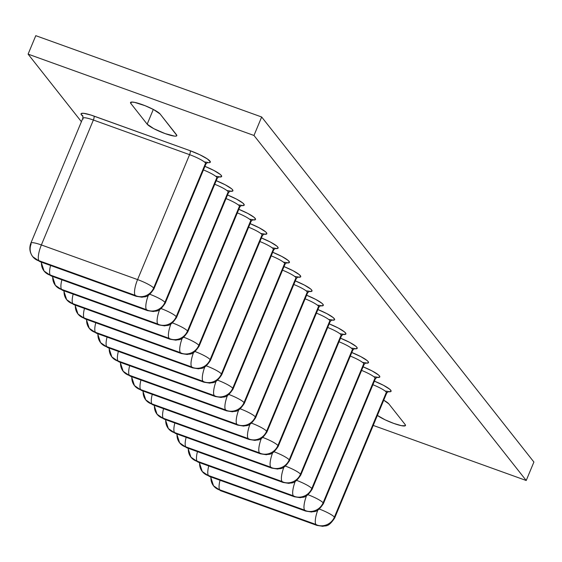 <?xml version="1.0" encoding="UTF-8"?>
<svg xmlns="http://www.w3.org/2000/svg" width="562" height="562" viewBox="0 0 562 562"><rect width="100%" height="100%" fill="white"/><g stroke="black" fill="none" stroke-linecap="round" stroke-linejoin="round"><path stroke-width="0.84" d="M35.785 35.673L261.66 116.994L533.9 462.034L261.66 116.994L253.975 135.463L526.215 480.496L533.9 462.034L526.215 480.496L373.224 425.42L526.215 480.496L253.975 135.463L261.66 116.994L35.785 35.673L28.1 54.135L35.785 35.673M81.406 121.701L28.1 54.135L253.975 135.463L28.1 54.135L81.406 121.701M220.733 490.759A13.516 3.786 -70.2 0 1 220.142 490.338L317.066 525.048L219.735 489.818A13.516 3.786 -70.2 0 1 220.044 480.264A13.516 3.786 109.8 0 0 219.735 489.818L315.949 524.458A13.516 3.786 -70.2 0 1 317.783 510.127A13.516 3.786 109.8 0 0 315.949 524.458L317.066 525.048A13.516 12.785 -38.3 0 0 334.397 517.131A14.535 2.396 -157.4 0 0 319.328 509.06A14.535 2.396 22.6 0 1 334.397 517.131A14.535 2.396 22.6 0 1 334.692 517.995C328.046 527.943 325.728 525.273 322.841 526.327L316.898 525.386A13.516 3.786 -70.2 0 1 316.357 524.978L219.025 489.748A13.516 12.785 141.7 0 1 213.441 485.694A13.516 12.785 141.7 0 1 210.961 476.99M213.441 485.694A13.516 12.785 -38.3 0 0 219.025 489.748L220.142 490.338A13.516 3.786 109.8 0 0 220.69 490.745L213.539 485.814L210.617 476.871M386.403 392.199A14.535 2.396 -157.4 0 0 372.901 384.731A14.535 2.396 -157.4 0 1 386.403 392.199L334.397 517.131L386.403 392.199A14.535 2.396 -157.4 0 1 386.698 393.063L388.433 391.489L385.132 391.026M374.397 381.141A17.914 2.958 22.6 0 1 389.304 388.883A17.914 2.958 22.6 0 1 387.935 391.672L390.885 391.531L391.131 391.004L389.726 389.22L383.453 385.286L374.18 381.05M209.436 476.443A13.516 3.786 -70.2 0 1 208.846 476.014L305.77 510.732L208.439 475.501A13.516 3.786 -70.2 0 1 208.748 465.947A13.516 3.786 109.8 0 0 208.439 475.501L304.646 510.141A13.516 3.786 -70.2 0 1 306.48 495.81A13.516 3.786 109.8 0 0 304.646 510.141L305.77 510.732A13.516 12.785 -38.3 0 0 323.101 502.814A14.535 2.396 -157.4 0 0 308.032 494.743A14.535 2.396 22.6 0 1 323.101 502.814A14.535 2.396 22.6 0 1 323.396 503.671C316.743 513.619 314.425 510.949 311.545 512.01L305.602 511.069A13.516 3.786 -70.2 0 1 305.061 510.654L207.729 475.431A13.516 12.785 141.7 0 1 202.144 471.37A13.516 12.785 141.7 0 1 199.665 462.674M202.144 471.37A13.516 12.785 -38.3 0 0 207.729 475.431L208.846 476.014A13.516 3.786 109.8 0 0 209.394 476.428L202.236 471.49L199.32 462.547M375.107 377.882A14.535 2.396 -157.4 0 0 361.605 370.414A14.535 2.396 -157.4 0 1 375.107 377.882L323.101 502.814L375.107 377.882A14.535 2.396 -157.4 0 1 375.395 378.739L377.137 377.172L373.835 376.709M363.101 366.817A17.914 2.958 22.6 0 1 378.008 374.566A17.914 2.958 22.6 0 1 376.638 377.355L379.589 377.207L379.441 375.901L378.423 374.896L372.149 370.962L362.883 366.733M198.14 462.126A13.516 3.786 -70.2 0 1 197.55 461.697L294.474 496.408L197.143 461.177A13.516 3.786 -70.2 0 1 197.452 451.623A13.516 3.786 109.8 0 0 197.143 461.177L293.35 495.817A13.516 3.786 -70.2 0 1 295.183 481.493A13.516 3.786 109.8 0 0 293.35 495.817L294.474 496.408A13.516 12.785 -38.3 0 0 311.805 488.497A14.535 2.396 -157.4 0 0 296.736 480.426A14.535 2.396 22.6 0 1 311.805 488.497A14.535 2.396 22.6 0 1 312.093 489.354C305.447 499.302 303.129 496.632 300.241 497.686L294.305 496.745A13.516 3.786 -70.2 0 1 293.757 496.337L196.426 461.107A13.516 12.785 141.7 0 1 190.848 457.054A13.516 12.785 141.7 0 1 188.361 448.357M190.848 457.054A13.516 12.785 -38.3 0 0 196.426 461.107L197.55 461.697A13.516 3.786 109.8 0 0 198.091 462.112L190.94 457.173L188.024 448.23M363.811 363.565A14.535 2.396 -157.4 0 0 350.309 356.097A14.535 2.396 -157.4 0 1 363.811 363.565L311.805 488.497L363.811 363.565A14.535 2.396 -157.4 0 1 364.099 364.422L365.834 362.855L362.532 362.385M351.805 352.5A17.914 2.958 22.6 0 1 366.712 360.242A17.914 2.958 22.6 0 1 365.335 363.038L368.293 362.89L368.145 361.584L367.127 360.579L360.853 356.645L351.58 352.409M186.844 447.802A13.516 3.786 -70.2 0 1 186.254 447.38L283.171 482.091L185.839 446.86A13.516 3.786 -70.2 0 1 186.148 437.306A13.516 3.786 109.8 0 0 185.839 446.86L282.054 481.501A13.516 3.786 -70.2 0 1 283.887 467.177A13.516 3.786 109.8 0 0 282.054 481.501L283.171 482.091A13.516 12.785 -38.3 0 0 300.508 474.18A14.535 2.396 -157.4 0 0 285.44 466.102A14.535 2.396 22.6 0 1 300.508 474.18A14.535 2.396 22.6 0 1 300.796 475.038C294.151 484.985 291.833 482.315 288.945 483.369L283.009 482.428A13.516 3.786 -70.2 0 1 282.461 482.02L185.13 446.79A13.516 12.785 141.7 0 1 179.552 442.737A13.516 12.785 141.7 0 1 177.065 434.033M179.552 442.737A13.516 12.785 -38.3 0 0 185.13 446.79L186.254 447.38A13.516 3.786 109.8 0 0 186.795 447.788L179.643 442.856L176.728 433.913M352.514 349.241A14.535 2.396 -157.4 0 0 339.012 341.773A14.535 2.396 -157.4 0 1 352.514 349.241L300.508 474.18L352.514 349.241A14.535 2.396 -157.4 0 1 352.803 350.105L354.538 348.531L351.236 348.068M340.509 338.183A17.914 2.958 22.6 0 1 355.416 345.925A17.914 2.958 22.6 0 1 354.039 348.714L356.996 348.573L356.842 347.267L355.83 346.262L349.557 342.328L340.284 338.092M175.541 433.485A13.516 3.786 -70.2 0 1 174.951 433.063L271.875 467.774L174.543 432.543A13.516 3.786 -70.2 0 1 174.852 422.989A13.516 3.786 109.8 0 0 174.543 432.543L270.758 467.184A13.516 3.786 -70.2 0 1 272.591 452.853A13.516 3.786 109.8 0 0 270.758 467.184L271.875 467.774A13.516 12.785 -38.3 0 0 289.212 459.857A14.535 2.396 -157.4 0 0 274.137 451.785A14.535 2.396 22.6 0 1 289.212 459.857A14.535 2.396 22.6 0 1 289.5 460.714C282.855 470.661 280.536 467.991 277.649 469.052L271.706 468.111A13.516 3.786 -70.2 0 1 271.165 467.703L173.834 432.473A13.516 12.785 141.7 0 1 168.249 428.42A13.516 12.785 141.7 0 1 165.769 419.716M168.249 428.42A13.516 12.785 -38.3 0 0 173.834 432.473L174.951 433.063A13.516 3.786 109.8 0 0 175.499 433.471L168.347 428.539L165.425 419.589M341.211 334.924A14.535 2.396 -157.4 0 0 327.709 327.456A14.535 2.396 -157.4 0 1 341.211 334.924L289.212 459.857L341.211 334.924A14.535 2.396 -157.4 0 1 341.506 335.781L343.242 334.214L339.94 333.751M329.206 323.86A17.914 2.958 22.6 0 1 344.113 331.608A17.914 2.958 22.6 0 1 342.743 334.397L345.693 334.25L345.939 333.723L344.534 331.945L338.261 328.004L328.988 323.775M164.245 419.168A13.516 3.786 -70.2 0 1 163.654 418.739L260.578 453.45L163.247 418.226A13.516 3.786 -70.2 0 1 163.556 408.665A13.516 3.786 109.8 0 0 163.247 418.226L259.454 452.867A13.516 3.786 -70.2 0 1 261.288 438.536A13.516 3.786 109.8 0 0 259.454 452.867L260.578 453.45A13.516 12.785 -38.3 0 0 277.909 445.54A14.535 2.396 -157.4 0 0 262.84 437.468A14.535 2.396 22.6 0 1 277.909 445.54A14.535 2.396 22.6 0 1 278.204 446.397C271.551 456.344 269.24 453.674 266.353 454.735L260.41 453.794A13.516 3.786 -70.2 0 1 259.869 453.379L162.537 418.149A13.516 12.785 141.7 0 1 156.953 414.096A13.516 12.785 141.7 0 1 154.473 405.399M156.953 414.096A13.516 12.785 -38.3 0 0 162.537 418.149L163.654 418.739A13.516 3.786 109.8 0 0 164.202 419.154L157.044 414.215L154.129 405.272M329.915 320.607A14.535 2.396 -157.4 0 0 316.413 313.139A14.535 2.396 -157.4 0 1 329.915 320.607L277.909 445.54L329.915 320.607A14.535 2.396 -157.4 0 1 330.203 321.464L331.945 319.897L328.644 319.434M317.909 309.543A17.914 2.958 22.6 0 1 332.816 317.284A17.914 2.958 22.6 0 1 331.447 320.08L334.397 319.933L334.643 319.406L333.238 317.621L326.958 313.687L317.692 309.458M152.948 404.851A13.516 3.786 -70.2 0 1 152.358 404.422L249.282 439.133L151.951 403.902A13.516 3.786 -70.2 0 1 152.26 394.348A13.516 3.786 109.8 0 0 151.951 403.902L248.158 438.543A13.516 3.786 -70.2 0 1 249.992 424.219A13.516 3.786 109.8 0 0 248.158 438.543L249.282 439.133A13.516 12.785 -38.3 0 0 266.613 431.223A14.535 2.396 -157.4 0 0 251.544 423.144A14.535 2.396 22.6 0 1 266.613 431.223A14.535 2.396 22.6 0 1 266.901 432.08C260.255 442.027 257.937 439.358 255.05 440.411L249.114 439.47A13.516 3.786 -70.2 0 1 248.566 439.062L151.234 403.832A13.516 12.785 141.7 0 1 145.656 399.779A13.516 12.785 141.7 0 1 143.169 391.075M145.656 399.779A13.516 12.785 -38.3 0 0 151.234 403.832L152.358 404.422A13.516 3.786 109.8 0 0 152.899 404.83L145.748 399.898L142.832 390.955M318.619 306.283A14.535 2.396 -157.4 0 0 305.117 298.815A14.535 2.396 -157.4 0 1 318.619 306.283L266.613 431.223L318.619 306.283A14.535 2.396 -157.4 0 1 318.907 307.147L320.642 305.58L317.34 305.11M306.613 295.226A17.914 2.958 22.6 0 1 321.52 302.967A17.914 2.958 22.6 0 1 320.143 305.763L323.101 305.616L322.953 304.309L321.935 303.304L315.661 299.37L306.388 295.134M307.323 291.966A14.535 2.396 -157.4 0 1 307.611 292.823L255.605 417.763C248.959 427.703 246.641 425.041 243.753 426.094L237.817 425.153A13.516 3.786 -70.2 0 1 237.269 424.746L237.979 424.816A13.516 12.785 -38.3 0 0 255.317 416.899A14.535 2.396 -157.4 0 0 240.248 408.827A14.535 2.396 22.6 0 1 255.317 416.899A14.535 2.396 22.6 0 1 255.605 417.763A14.535 2.396 -157.4 0 0 255.317 416.899L307.323 291.966A14.535 2.396 -157.4 0 0 293.821 284.498A14.535 2.396 -157.4 0 1 307.323 291.966L255.317 416.899A13.516 12.785 141.7 0 1 237.979 424.816L139.938 389.515A13.516 12.785 141.7 0 1 134.36 385.462A13.516 12.785 141.7 0 1 131.873 376.758M238.695 409.895A13.516 3.786 109.8 0 0 236.862 424.226A13.516 3.786 -70.2 0 1 238.695 409.895M134.36 385.462A13.516 12.785 -38.3 0 0 139.938 389.515L140.655 389.585A13.516 3.786 -70.2 0 1 140.964 380.031A13.516 3.786 109.8 0 0 140.655 389.585L236.862 424.226L140.655 389.585L139.938 389.515L141.062 390.105A13.516 3.786 109.8 0 0 141.603 390.513L134.451 385.581L131.536 376.638M141.652 390.527A13.516 3.786 -70.2 0 1 141.062 390.105L237.269 424.746A13.516 3.786 109.8 0 0 237.859 425.167M295.317 280.902A17.914 2.958 22.6 0 1 310.224 288.65A17.914 2.958 22.6 0 1 308.847 291.439L311.805 291.292L311.65 289.992L310.638 288.987L304.365 285.053L295.092 280.817M204.364 161.919L207.666 162.39L205.931 163.956A14.535 2.396 -157.4 0 0 205.636 163.092L153.637 288.032A14.535 2.396 22.6 0 1 153.925 288.889C147.279 298.836 144.961 296.167 142.074 297.221L136.13 296.279A13.516 3.786 -70.2 0 1 135.59 295.872L136.299 295.942A13.516 12.785 -38.3 0 0 153.637 288.032A14.535 2.396 -157.4 0 0 137.585 279.595A13.516 3.786 109.8 0 0 135.182 295.352L136.299 295.942L135.182 295.352A13.516 3.786 -70.2 0 1 137.585 279.595L41.37 244.955A13.516 3.786 109.8 0 0 38.968 260.712L135.182 295.352L38.258 260.642A13.516 12.785 141.7 0 1 32.673 256.588A13.516 12.785 141.7 0 1 31.17 243.936A14.535 2.396 22.6 0 1 30.882 243.079A14.535 2.396 22.6 0 1 41.37 244.955L93.376 120.022A14.535 2.396 -157.4 0 0 82.902 118.111A14.535 2.396 -157.4 0 0 83.176 119.004M39.972 261.653A13.516 3.786 -70.2 0 1 39.375 261.232L38.258 260.642L39.375 261.232A13.516 3.786 109.8 0 0 39.923 261.639L32.772 256.708C29.681 252.486 29.055 247.94 30.882 243.079L82.888 118.146L82.776 115.814A3.379 3.196 141.7 0 0 81.406 114.831A17.914 2.958 22.6 0 1 93.973 116.081A3.379 0.948 -70.2 0 1 93.376 120.022A3.379 0.948 109.8 0 0 93.973 116.081L190.188 150.721A17.914 2.958 22.6 0 1 207.666 159.137A17.914 2.958 22.6 0 1 207.167 162.573L209.247 162.678L210.364 161.898L207.357 158.927L199.784 154.726L190.188 150.721A3.379 0.948 -70.2 0 1 189.584 154.662A3.379 0.948 109.8 0 0 190.188 150.721L90.889 115.034L83.59 113.299L81.258 113.524L81.406 114.831A3.379 3.196 -38.3 0 1 82.804 115.842M153.911 288.924A14.535 2.396 -157.4 0 0 153.637 288.032L205.636 163.092A14.535 2.396 -157.4 0 0 189.584 154.662L137.585 279.595A14.535 2.396 22.6 0 1 153.637 288.032A13.516 12.785 141.7 0 1 136.299 295.942L39.375 261.232L135.59 295.872A13.516 3.786 109.8 0 0 136.18 296.293M205.636 163.092A14.535 2.396 -157.4 0 0 189.584 154.662L137.585 279.595L41.37 244.955L93.376 120.022L189.584 154.662L93.376 120.022A14.535 2.396 -157.4 0 0 82.888 118.146M51.268 275.977A13.516 3.786 -70.2 0 1 50.678 275.549L147.595 310.259L50.271 275.036A13.516 3.786 -70.2 0 1 50.58 265.475A13.516 3.786 109.8 0 0 50.271 275.036L146.478 309.669A13.516 3.786 -70.2 0 1 148.312 295.345A13.516 3.786 109.8 0 0 146.478 309.669L147.595 310.259A13.516 12.785 -38.3 0 0 164.933 302.349A14.535 2.396 -157.4 0 0 149.864 294.277A14.535 2.396 22.6 0 1 164.933 302.349A14.535 2.396 22.6 0 1 165.221 303.206C158.575 313.153 156.257 310.484 153.37 311.538L147.434 310.603A13.516 3.786 -70.2 0 1 146.886 310.189L49.554 274.959A13.516 12.785 141.7 0 1 43.977 270.905A13.516 12.785 141.7 0 1 41.49 262.208M43.977 270.905A13.516 12.785 -38.3 0 0 49.554 274.959L50.678 275.549A13.516 3.786 109.8 0 0 51.219 275.963L44.068 271.024L41.152 262.082M216.939 177.416A14.535 2.396 -157.4 0 0 203.437 169.949A14.535 2.396 -157.4 0 1 216.939 177.416L164.933 302.349L216.939 177.416A14.535 2.396 -157.4 0 1 217.227 178.273L218.962 176.707L215.66 176.236M204.933 166.352A17.914 2.958 22.6 0 1 219.84 174.094A17.914 2.958 22.6 0 1 218.463 176.889L221.421 176.742L221.266 175.435L220.255 174.431L213.982 170.497L204.708 166.261M62.565 290.294A13.516 3.786 -70.2 0 1 61.975 289.873L158.898 324.583L61.567 289.353A13.516 3.786 -70.2 0 1 61.876 279.799A13.516 3.786 109.8 0 0 61.567 289.353L157.774 323.993A13.516 3.786 -70.2 0 1 159.608 309.662A13.516 3.786 109.8 0 0 157.774 323.993L158.898 324.583A13.516 12.785 -38.3 0 0 176.229 316.666A14.535 2.396 -157.4 0 0 161.161 308.594A14.535 2.396 22.6 0 1 176.229 316.666A14.535 2.396 22.6 0 1 176.517 317.523C169.872 327.47 167.553 324.801 164.666 325.862L158.73 324.92A13.516 3.786 -70.2 0 1 158.182 324.506L60.858 289.282A13.516 12.785 141.7 0 1 55.273 285.229A13.516 12.785 141.7 0 1 52.786 276.525M55.273 285.229A13.516 12.785 -38.3 0 0 60.858 289.282L61.975 289.873A13.516 3.786 109.8 0 0 62.515 290.28L55.364 285.348L52.449 276.399M228.235 191.733A14.535 2.396 -157.4 0 0 214.733 184.266A14.535 2.396 -157.4 0 1 228.235 191.733L176.229 316.666L228.235 191.733A14.535 2.396 -157.4 0 1 228.523 192.59L230.258 191.024L226.957 190.56M216.23 180.669A17.914 2.958 22.6 0 1 231.137 188.418A17.914 2.958 22.6 0 1 229.767 191.206L232.717 191.059L232.57 189.752L231.551 188.755L225.278 184.814L216.012 180.585M73.861 304.611A13.516 3.786 -70.2 0 1 73.271 304.19L170.195 338.9L72.863 303.67A13.516 3.786 -70.2 0 1 73.172 294.116A13.516 3.786 109.8 0 0 72.863 303.67L169.078 338.31A13.516 3.786 -70.2 0 1 170.904 323.979A13.516 3.786 109.8 0 0 169.078 338.31L170.195 338.9A13.516 12.785 -38.3 0 0 187.525 330.983A14.535 2.396 -157.4 0 0 172.457 322.911A14.535 2.396 22.6 0 1 187.525 330.983A14.535 2.396 22.6 0 1 187.82 331.847C181.168 341.794 178.857 339.125 175.969 340.179L170.026 339.237A13.516 3.786 -70.2 0 1 169.485 338.83L72.154 303.599A13.516 12.785 141.7 0 1 66.569 299.546A13.516 12.785 141.7 0 1 64.089 290.842M66.569 299.546A13.516 12.785 -38.3 0 0 72.154 303.599L73.271 304.19A13.516 3.786 109.8 0 0 73.819 304.597L66.66 299.665L63.745 290.723M239.531 206.05A14.535 2.396 -157.4 0 0 226.029 198.583A14.535 2.396 -157.4 0 1 239.531 206.05L187.525 330.983L239.531 206.05A14.535 2.396 -157.4 0 1 239.826 206.914L241.562 205.341L238.26 204.877M227.526 194.993A17.914 2.958 22.6 0 1 242.433 202.734A17.914 2.958 22.6 0 1 241.063 205.523L244.013 205.383L244.259 204.856L242.854 203.072L236.574 199.138L227.308 194.902M85.164 318.935A13.516 3.786 -70.2 0 1 84.567 318.506L181.491 353.217L84.159 317.987A13.516 3.786 -70.2 0 1 84.469 308.433A13.516 3.786 109.8 0 0 84.159 317.987L180.374 352.627A13.516 3.786 -70.2 0 1 182.207 338.303A13.516 3.786 109.8 0 0 180.374 352.627L181.491 353.217A13.516 12.785 -38.3 0 0 198.829 345.307A14.535 2.396 -157.4 0 0 183.76 337.235A14.535 2.396 22.6 0 1 198.829 345.307A14.535 2.396 22.6 0 1 199.117 346.164C192.471 356.111 190.153 353.442 187.265 354.496L181.322 353.554A13.516 3.786 -70.2 0 1 180.781 353.147L83.45 317.916A13.516 12.785 141.7 0 1 77.865 313.863A13.516 12.785 141.7 0 1 75.385 305.166M77.865 313.863A13.516 12.785 -38.3 0 0 83.45 317.916L84.567 318.506A13.516 3.786 109.8 0 0 85.115 318.914L77.963 313.982L75.041 305.04M250.828 220.374A14.535 2.396 -157.4 0 0 237.326 212.907A14.535 2.396 -157.4 0 1 250.828 220.374L198.829 345.307L250.828 220.374A14.535 2.396 -157.4 0 1 251.123 221.231L252.858 219.665L249.556 219.194M238.822 209.31A17.914 2.958 22.6 0 1 253.729 217.051A17.914 2.958 22.6 0 1 252.359 219.847L255.31 219.7L255.555 219.173L254.15 217.389L247.877 213.455L238.604 209.219M96.46 333.252A13.516 3.786 -70.2 0 1 95.87 332.823L192.787 367.534L95.463 332.311A13.516 3.786 -70.2 0 1 95.772 322.757A13.516 3.786 109.8 0 0 95.463 332.311L191.67 366.951A13.516 3.786 -70.2 0 1 193.504 352.62A13.516 3.786 109.8 0 0 191.67 366.951L192.787 367.534A13.516 12.785 -38.3 0 0 210.125 359.624A14.535 2.396 -157.4 0 0 195.056 351.552A14.535 2.396 22.6 0 1 210.125 359.624A14.535 2.396 22.6 0 1 210.413 360.481C203.767 370.428 201.449 367.759 198.562 368.82L192.625 367.878A13.516 3.786 -70.2 0 1 192.078 367.464L94.746 332.24A13.516 12.785 141.7 0 1 89.168 328.18A13.516 12.785 141.7 0 1 86.681 319.483M89.168 328.18A13.516 12.785 -38.3 0 0 94.746 332.24L95.87 332.823A13.516 3.786 109.8 0 0 96.411 333.238L89.26 328.299L86.344 319.357M262.131 234.691A14.535 2.396 -157.4 0 0 248.629 227.224A14.535 2.396 -157.4 0 1 262.131 234.691L210.125 359.624L262.131 234.691A14.535 2.396 -157.4 0 1 262.419 235.548L264.154 233.982L260.852 233.518M250.125 223.627A17.914 2.958 22.6 0 1 265.032 231.368A17.914 2.958 22.6 0 1 263.655 234.164L266.613 234.017L266.458 232.71L265.447 231.706L259.173 227.772L249.9 223.543M107.756 347.569A13.516 3.786 -70.2 0 1 107.166 347.147L204.09 381.858L106.759 346.628A13.516 3.786 -70.2 0 1 107.068 337.074A13.516 3.786 109.8 0 0 106.759 346.628L202.966 381.268A13.516 3.786 -70.2 0 1 204.8 366.937A13.516 3.786 109.8 0 0 202.966 381.268L204.09 381.858A13.516 12.785 -38.3 0 0 221.421 373.941A14.535 2.396 -157.4 0 0 206.352 365.869A14.535 2.396 22.6 0 1 221.421 373.941A14.535 2.396 22.6 0 1 221.709 374.805C215.063 384.752 212.745 382.083 209.858 383.136L203.922 382.195A13.516 3.786 -70.2 0 1 203.374 381.788L106.049 346.557A13.516 12.785 141.7 0 1 100.465 342.504A13.516 12.785 141.7 0 1 97.978 333.8M100.465 342.504A13.516 12.785 -38.3 0 0 106.049 346.557L107.166 347.147A13.516 3.786 109.8 0 0 107.707 347.555L100.556 342.623L97.64 333.68M273.427 249.008A14.535 2.396 -157.4 0 0 259.925 241.541A14.535 2.396 -157.4 0 1 273.427 249.008L221.421 373.941L273.427 249.008A14.535 2.396 -157.4 0 1 273.715 249.865L275.45 248.299L272.149 247.835M261.421 237.951A17.914 2.958 22.6 0 1 276.328 245.692A17.914 2.958 22.6 0 1 274.951 248.481L277.909 248.341L277.761 247.034L276.743 246.03L270.47 242.096L261.204 237.859M119.053 361.893A13.516 3.786 -70.2 0 1 118.463 361.464L215.387 396.175L118.055 360.944A13.516 3.786 -70.2 0 1 118.364 351.39A13.516 3.786 109.8 0 0 118.055 360.944L214.27 395.585A13.516 3.786 -70.2 0 1 216.096 381.261A13.516 3.786 109.8 0 0 214.27 395.585L215.387 396.175A13.516 12.785 -38.3 0 0 232.717 388.265A14.535 2.396 -157.4 0 0 217.649 380.186A14.535 2.396 22.6 0 1 232.717 388.265A14.535 2.396 22.6 0 1 233.012 389.122C226.36 399.069 224.048 396.4 221.161 397.453L215.218 396.512A13.516 3.786 -70.2 0 1 214.677 396.105L117.346 360.874A13.516 12.785 141.7 0 1 111.761 356.821A13.516 12.785 141.7 0 1 109.281 348.117M111.761 356.821A13.516 12.785 -38.3 0 0 117.346 360.874L118.463 361.464A13.516 3.786 109.8 0 0 119.011 361.872L111.852 356.94L108.937 347.997M284.723 263.332A14.535 2.396 -157.4 0 0 271.221 255.858A14.535 2.396 -157.4 0 1 284.723 263.332L232.717 388.265L284.723 263.332A14.535 2.396 -157.4 0 1 285.018 264.189L286.753 262.623L283.452 262.152M272.718 252.268A17.914 2.958 22.6 0 1 287.625 260.009A17.914 2.958 22.6 0 1 286.255 262.805L289.205 262.658L289.451 262.131L288.046 260.347L281.766 256.413L272.5 252.176M294.748 276.476L298.05 276.94L296.315 278.506A14.535 2.396 -157.4 0 0 296.019 277.649A14.535 2.396 -157.4 0 0 282.517 270.182A14.535 2.396 -157.4 0 1 296.019 277.649L244.02 402.582A14.535 2.396 -157.4 0 0 228.945 394.51A14.535 2.396 22.6 0 1 244.02 402.582A14.535 2.396 22.6 0 1 244.308 403.439C237.663 413.386 235.345 410.717 232.457 411.777L226.514 410.836A13.516 3.786 -70.2 0 1 225.973 410.422L129.759 375.781A13.516 3.786 109.8 0 0 130.307 376.196L226.514 410.836M284.014 266.585A17.914 2.958 22.6 0 1 298.921 274.326A17.914 2.958 22.6 0 1 297.551 277.122L300.501 276.975L300.747 276.448L299.342 274.663L293.069 270.729L283.796 266.5M130.356 376.21A13.516 3.786 -70.2 0 1 129.759 375.781L226.683 410.492L129.351 375.268A13.516 3.786 -70.2 0 1 129.66 365.707A13.516 3.786 109.8 0 0 129.351 375.268L225.566 409.909A13.516 3.786 -70.2 0 1 227.399 395.578A13.516 3.786 109.8 0 0 225.566 409.909L226.683 410.492A13.516 12.785 -38.3 0 0 244.02 402.582L296.019 277.649M123.057 371.138A13.516 12.785 -38.3 0 0 128.642 375.198L129.759 375.781L128.642 375.198A13.516 12.785 141.7 0 1 123.057 371.138A13.516 12.785 141.7 0 1 120.577 362.441M160.142 114.03L176.475 134.732A16.221 2.677 22.6 0 1 176.805 135.688A16.221 2.677 22.6 0 1 162.959 132.794A16.221 2.677 22.6 0 1 147.174 124.181L130.841 103.478A16.221 2.677 22.6 0 1 130.517 102.523A16.221 2.677 22.6 0 1 144.364 105.41A16.221 2.677 22.6 0 1 160.142 114.03L176.833 135.435L175.822 136.145L174.494 136.116L165.095 133.594L153.777 128.656L147.174 124.181L153.314 109.435L147.174 124.181L130.841 103.478L131.424 102.073L130.841 103.478L130.482 102.769L131.494 102.066L134.634 102.382L145.144 105.719L153.545 109.555L160.142 114.03M388.827 403.86L405.16 424.563A16.221 2.677 22.6 0 1 405.483 425.518A16.221 2.677 22.6 0 1 393.779 423.432A16.221 2.677 22.6 0 1 377.39 415.409L385.082 419.8L393.772 423.425L401.366 425.659L405.293 425.743L405.16 424.563L388.827 403.86A16.221 2.677 22.6 0 0 383.72 400.2L388.827 403.86M83 116.292L81.406 114.831A17.914 2.958 22.6 0 0 83 116.292M244.294 403.474A14.535 2.396 -157.4 0 0 244.02 402.582A13.516 12.785 141.7 0 1 226.683 410.492L225.973 410.422A13.516 3.786 109.8 0 0 226.563 410.85M232.991 389.157A14.535 2.396 -157.4 0 0 232.717 388.265A13.516 12.785 141.7 0 1 215.387 396.175L214.677 396.105A13.516 3.786 109.8 0 0 215.267 396.533M221.695 374.84A14.535 2.396 -157.4 0 0 221.421 373.941A13.516 12.785 141.7 0 1 204.09 381.858L203.374 381.788A13.516 3.786 109.8 0 0 203.971 382.209M210.399 360.516A14.535 2.396 -157.4 0 0 210.125 359.624A13.516 12.785 141.7 0 1 192.787 367.534L192.078 367.464A13.516 3.786 109.8 0 0 192.668 367.892M199.103 346.199A14.535 2.396 -157.4 0 0 198.829 345.307A13.516 12.785 141.7 0 1 181.491 353.217L180.781 353.147A13.516 3.786 109.8 0 0 181.371 353.575M187.799 331.882A14.535 2.396 -157.4 0 0 187.525 330.983A13.516 12.785 141.7 0 1 170.195 338.9L169.485 338.83A13.516 3.786 109.8 0 0 170.075 339.251M176.503 317.558A14.535 2.396 -157.4 0 0 176.229 316.666A13.516 12.785 141.7 0 1 158.898 324.583L158.182 324.506A13.516 3.786 109.8 0 0 158.779 324.934M165.207 303.241A14.535 2.396 -157.4 0 0 164.933 302.349A13.516 12.785 141.7 0 1 147.595 310.259L146.886 310.189A13.516 3.786 109.8 0 0 147.476 310.617M32.673 256.588A13.516 12.785 -38.3 0 0 38.258 260.642L38.968 260.712A13.516 3.786 -70.2 0 1 41.37 244.955A14.535 2.396 -157.4 0 0 30.896 243.044M266.887 432.115A14.535 2.396 -157.4 0 0 266.613 431.223A13.516 12.785 141.7 0 1 249.282 439.133L248.566 439.062A13.516 3.786 109.8 0 0 249.156 439.484M278.183 446.432A14.535 2.396 -157.4 0 0 277.909 445.54A13.516 12.785 141.7 0 1 260.578 453.45L259.869 453.379A13.516 3.786 109.8 0 0 260.459 453.808M289.486 460.749A14.535 2.396 -157.4 0 0 289.212 459.857A13.516 12.785 141.7 0 1 271.875 467.774L271.165 467.703A13.516 3.786 109.8 0 0 271.755 468.125M300.782 475.073A14.535 2.396 -157.4 0 0 300.508 474.18A13.516 12.785 141.7 0 1 283.171 482.091L282.461 482.02A13.516 3.786 109.8 0 0 283.051 482.442M312.079 489.39A14.535 2.396 -157.4 0 0 311.805 488.497A13.516 12.785 141.7 0 1 294.474 496.408L293.757 496.337A13.516 3.786 109.8 0 0 294.348 496.766M323.375 503.707A14.535 2.396 -157.4 0 0 323.101 502.814A13.516 12.785 141.7 0 1 305.77 510.732L305.061 510.654A13.516 3.786 109.8 0 0 305.651 511.083M334.678 518.031A14.535 2.396 -157.4 0 0 334.397 517.131A13.516 12.785 141.7 0 1 317.066 525.048L316.357 524.978A13.516 3.786 109.8 0 0 316.947 525.4M316.898 525.386L220.69 490.745M386.698 393.063L334.692 517.995M305.602 511.069L209.394 476.428M375.395 378.739L323.396 503.671M294.305 496.745L198.091 462.112M364.099 364.422L312.093 489.354M283.009 482.428L186.795 447.788M352.803 350.105L300.796 475.038M271.706 468.111L175.499 433.471M341.506 335.781L289.5 460.714M260.41 453.794L164.202 419.154M330.203 321.464L278.204 446.397M249.114 439.47L152.899 404.83M318.907 307.147L266.901 432.08M237.817 425.153L141.603 390.513M307.611 292.823L309.346 291.257L306.044 290.793M136.13 296.279L39.923 261.639M205.931 163.956L153.925 288.889M147.434 310.603L51.219 275.963M217.227 178.273L165.221 303.206M158.73 324.92L62.515 290.28M228.523 192.59L176.517 317.523M170.026 339.237L73.819 304.597M239.826 206.914L187.82 331.847M181.322 353.554L85.115 318.914M251.123 221.231L199.117 346.164M192.625 367.878L96.411 333.238M262.419 235.548L210.413 360.481M203.922 382.195L107.707 347.555M273.715 249.865L221.709 374.805M215.218 396.512L119.011 361.872M285.018 264.189L233.012 389.122M120.233 362.314L123.155 371.257L130.307 376.196M296.315 278.506L244.308 403.439"/></g></svg>
